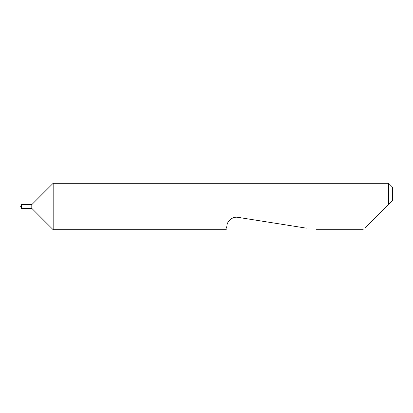 <?xml version="1.0" encoding="UTF-8"?>
<svg xmlns="http://www.w3.org/2000/svg" width="413" height="413" viewBox="0 0 413 413"><rect width="100%" height="100%" fill="white"/><g stroke="black" fill="none" stroke-linecap="round" stroke-linejoin="round"><path stroke-width="0.62" d="M20.65 206.748L21.579 208.358L21.579 204.641L31.801 204.641L53.174 183.269L53.174 229.731L31.801 208.358L31.801 204.641M364.808 228.157L388.633 204.332L388.633 183.269L53.174 183.269M226.551 228.157L226.99 225.374C227 222.086 231.791 216.175 238.048 217.341L306.327 228.157M388.633 183.269L392.35 186.986L392.35 200.615L386.465 206.5M388.633 204.332L392.35 200.615M31.801 208.358L21.579 208.358M363.233 229.731L316.275 229.731M226.303 229.731L53.174 229.731M20.65 206.252L21.579 204.641"/></g></svg>
